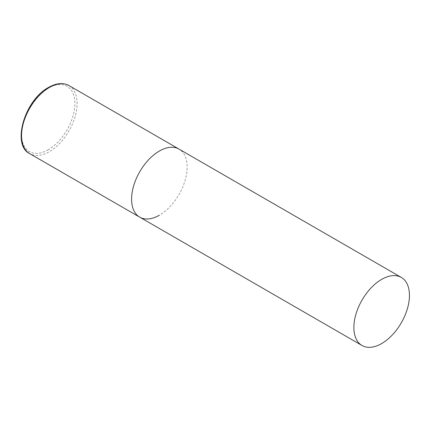 <?xml version="1.0" encoding="UTF-8"?>
<svg xmlns="http://www.w3.org/2000/svg" width="431" height="431" viewBox="0 0 431 431"><rect width="100%" height="100%" fill="white"/><g stroke="black" fill="none" stroke-linecap="round" stroke-linejoin="round"><path stroke-width="0.32" stroke-dasharray="2.15 1.62" d="M139.725 217.159A39.296 22.687 120 0 0 170.003 206.632A39.296 22.687 120 0 0 187.156 167.083A39.296 22.687 120 0 0 179.021 149.094A39.296 22.687 -60 0 1 185.044 180.584A39.296 22.687 -60 0 1 159.373 215.214M68.987 85.57A39.296 22.687 -60 0 1 75.01 117.054A39.296 22.687 -60 0 1 49.339 151.685A39.296 22.687 -60 0 1 29.691 153.63M48.224 149.762A37.723 21.782 -60 0 1 21.55 134.359A37.723 21.782 -60 0 1 48.224 88.156A37.723 21.782 -60 0 1 74.902 103.559A37.723 21.782 -60 0 1 48.224 149.762"/><path stroke-width="0.65" d="M159.373 215.214A39.296 22.687 -60 0 1 139.725 217.159A39.296 22.687 -60 0 1 133.702 185.669A39.296 22.687 -60 0 1 159.373 151.044A39.296 22.687 -60 0 1 179.021 149.094A39.296 22.687 120 0 0 148.738 159.621A39.296 22.687 120 0 0 131.584 199.17A39.296 22.687 120 0 0 139.725 217.159L29.691 153.63A39.296 22.687 -60 0 1 23.667 122.14A39.296 22.687 -60 0 1 49.339 87.515A39.296 22.687 -60 0 1 68.987 85.57C63.141 82.429 56.332 83.048 48.552 87.434C24.815 99.803 11.341 144.924 29.691 153.63M409.45 295.424A39.296 22.687 120 0 0 401.309 277.435A39.296 22.687 120 0 0 371.032 287.962A39.296 22.687 120 0 0 353.878 327.512A39.296 22.687 120 0 0 362.013 345.5A39.296 22.687 120 0 0 392.296 334.968A39.296 22.687 120 0 0 409.45 295.424M401.309 277.435L68.987 85.57M139.725 217.159L362.013 345.5"/></g></svg>

